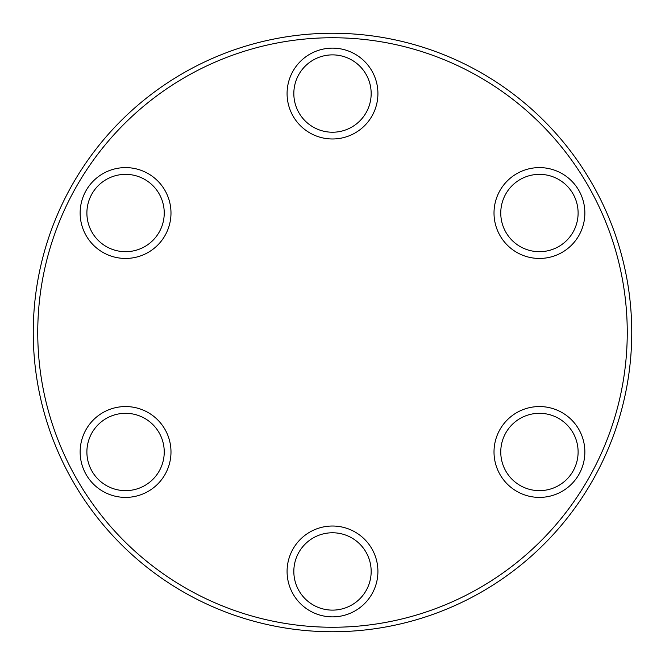 <?xml version="1.0" encoding="UTF-8"?>
<svg xmlns="http://www.w3.org/2000/svg" width="665" height="665" viewBox="0 0 665 665"><rect width="100%" height="100%" fill="white"/><g stroke="black" fill="none" stroke-linecap="round" stroke-linejoin="round"><path stroke-width="1" d="M37.747 332.5A294.753 294.753 0 0 0 332.5 627.253A294.753 294.753 0 0 0 627.253 332.5A294.753 294.753 0 0 0 332.5 37.747A294.753 294.753 0 0 0 37.747 332.5M631.75 332.5A299.25 299.25 0 0 1 332.5 631.75A299.25 299.25 0 0 1 33.25 332.5A299.25 299.25 0 0 1 332.5 33.25A299.25 299.25 0 0 1 631.75 332.5M494.012 451.976A45.42 45.42 0 0 1 539.44 406.556A45.42 45.42 0 0 1 584.859 451.976A45.42 45.42 0 0 1 539.44 497.395A45.42 45.42 0 0 1 494.012 451.976M578.109 451.976A38.67 38.67 0 0 0 539.44 413.306A38.67 38.67 0 0 0 500.762 451.976A38.67 38.67 0 0 0 539.44 490.645A38.67 38.67 0 0 0 578.109 451.976M494.012 213.024A45.42 45.42 0 0 1 539.44 167.605A45.42 45.42 0 0 1 584.859 213.024A45.42 45.42 0 0 1 539.44 258.444A45.42 45.42 0 0 1 494.012 213.024M578.109 213.024A38.67 38.67 0 0 0 539.44 174.355A38.67 38.67 0 0 0 500.762 213.024A38.67 38.67 0 0 0 539.44 251.694A38.67 38.67 0 0 0 578.109 213.024M287.081 93.549A45.42 45.42 0 0 1 332.5 48.129A45.42 45.42 0 0 1 377.92 93.549A45.42 45.42 0 0 1 332.5 138.977A45.42 45.42 0 0 1 287.081 93.549M371.17 93.549A38.67 38.67 0 0 0 332.5 54.879A38.67 38.67 0 0 0 293.83 93.549A38.67 38.67 0 0 0 332.5 132.227A38.67 38.67 0 0 0 371.17 93.549M80.141 213.024A45.42 45.42 0 0 1 125.56 167.605A45.42 45.42 0 0 1 170.988 213.024A45.42 45.42 0 0 1 125.56 258.444A45.42 45.42 0 0 1 80.141 213.024M164.238 213.024A38.67 38.67 0 0 0 125.56 174.355A38.67 38.67 0 0 0 86.891 213.024A38.67 38.67 0 0 0 125.56 251.694A38.67 38.67 0 0 0 164.238 213.024M80.141 451.976A45.42 45.42 0 0 1 125.56 406.556A45.42 45.42 0 0 1 170.988 451.976A45.42 45.42 0 0 1 125.56 497.395A45.42 45.42 0 0 1 80.141 451.976M164.238 451.976A38.67 38.67 0 0 0 125.56 413.306A38.67 38.67 0 0 0 86.891 451.976A38.67 38.67 0 0 0 125.56 490.645A38.67 38.67 0 0 0 164.238 451.976M287.081 571.451A45.42 45.42 0 0 1 332.5 526.023A45.42 45.42 0 0 1 377.92 571.451A45.42 45.42 0 0 1 332.5 616.871A45.42 45.42 0 0 1 287.081 571.451M371.17 571.451A38.67 38.67 0 0 0 332.5 532.773A38.67 38.67 0 0 0 293.83 571.451A38.67 38.67 0 0 0 332.5 610.121A38.67 38.67 0 0 0 371.17 571.451"/></g></svg>
